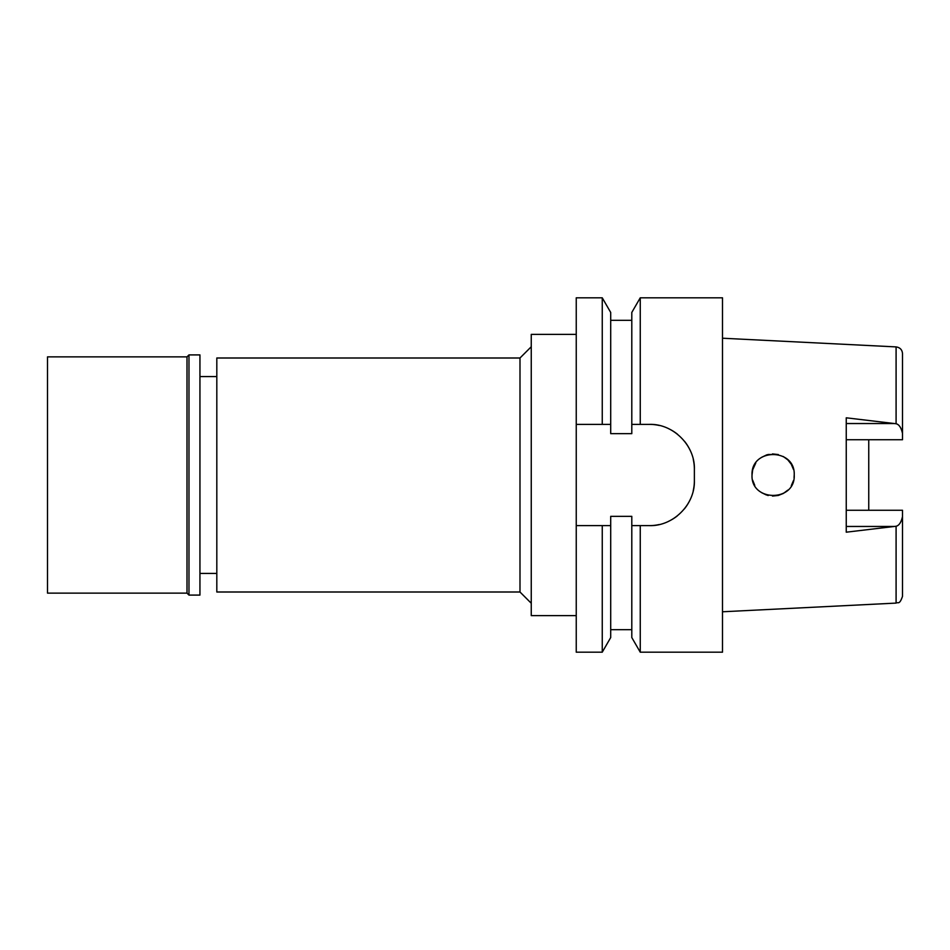 <?xml version="1.0" encoding="UTF-8"?>
<svg xmlns="http://www.w3.org/2000/svg" width="950" height="950" viewBox="0 0 950 950"><rect width="100%" height="100%" fill="white"/><g stroke="black" fill="none" stroke-linecap="round" stroke-linejoin="round"><path stroke-width="1.43" d="M722.499 611.776L896.087 603.096L896.087 526.253L846.248 532.19L846.248 417.81L896.087 423.747L896.087 346.904L722.499 338.224M846.248 510.269L902.5 510.269L902.5 596.351C899.401 605.423 897.988 601.73 896.087 603.096M868.751 510.269L868.751 439.731L868.751 510.269M846.248 439.731L902.5 439.731L902.5 353.649C902.215 349.778 900.078 347.522 896.087 346.904M902.5 433.438C901.217 427.678 899.08 424.448 896.087 423.747M752.032 475C750.643 502.039 795.53 502.36 794.224 475C795.447 447.735 750.821 447.794 752.032 475L752.697 469.728M896.087 526.253C899.08 525.552 901.217 522.322 902.5 516.562M794.224 475L794.057 477.648M783.37 493.442L787.847 490.105L783.358 493.442L778.335 495.437L772.481 496.078L778.323 495.449M768.229 495.52L767.493 495.33M754.763 464.621L752.673 469.834L755.784 462.983M766.448 454.991L767.493 454.67M768.241 454.48L778.335 454.563L772.445 453.922M787.847 459.895L791.279 464.253L793.464 469.431L791.279 464.265M659.169 524.543A44.994 44.994 0 0 1 649.373 525.623L640.252 525.623L640.252 652.187L722.499 652.187L722.499 297.813L640.252 297.813L640.252 424.377L631.797 424.377L631.797 433.663L610.707 433.663L610.707 424.377L576.246 424.377L576.246 652.187L602.253 652.187L602.253 525.623L610.707 525.623L610.707 516.337L631.797 516.337L631.797 637.545L631.797 525.623L638.709 525.623M640.252 297.813L631.797 312.455L631.797 424.377L635.443 424.377M576.246 297.813L576.246 424.377L602.253 424.377L602.253 297.813L576.246 297.813M576.246 525.623L602.253 525.623M607.383 525.623L604.473 525.623M608.819 424.377L610.707 424.377L610.707 312.455L602.253 297.813M637.426 424.377L649.373 424.377A44.994 44.994 0 0 1 659.312 425.481M668.907 428.83A44.994 44.994 0 0 1 677.504 434.245M684.606 441.382A44.994 44.994 0 0 1 689.985 449.991M693.286 459.527A44.994 44.994 0 0 1 694.379 469.371C695.198 445.716 673.324 423.581 649.373 424.377L640.252 424.377M694.379 469.371L694.379 480.629A44.994 44.994 0 0 1 693.239 490.675M689.854 500.294A44.994 44.994 0 0 1 684.392 508.891M677.243 515.957A44.994 44.994 0 0 1 668.658 521.277M636.643 525.623L640.252 525.623M649.373 525.623C672.826 526.431 695.079 504.913 694.379 480.629M602.253 652.187L610.707 637.545L610.707 525.623M576.246 334.376L531.252 334.376L531.252 615.624L576.246 615.624M531.252 346.75L519.994 357.996L216.814 357.996L216.814 592.004L519.994 592.004L519.994 357.996M531.252 603.25L519.994 592.004M216.814 376.568L199.939 376.568M216.814 573.432L199.939 573.432M631.797 424.377L649.373 424.377M752.697 480.272L754.763 485.379L752.697 480.272M787.811 459.859L783.322 456.534L787.823 459.871M766.531 454.967L761.579 457.342L766.543 454.955M766.436 495.009L761.556 492.634L766.448 495.009M791.279 485.747L793.464 480.581L791.279 485.747M47.5 356.879L47.5 593.121L186.996 593.121L186.996 356.879L47.5 356.879M188.967 354.908L188.967 595.092L199.939 595.092L199.939 354.908L188.967 354.908L186.996 356.879M188.967 595.092L186.996 593.121M846.248 423.534L894.318 423.534M894.318 526.466L846.248 526.466M631.797 320.316L610.707 320.316M631.797 637.545L640.252 652.187M631.797 629.684L610.707 629.684"/></g></svg>
